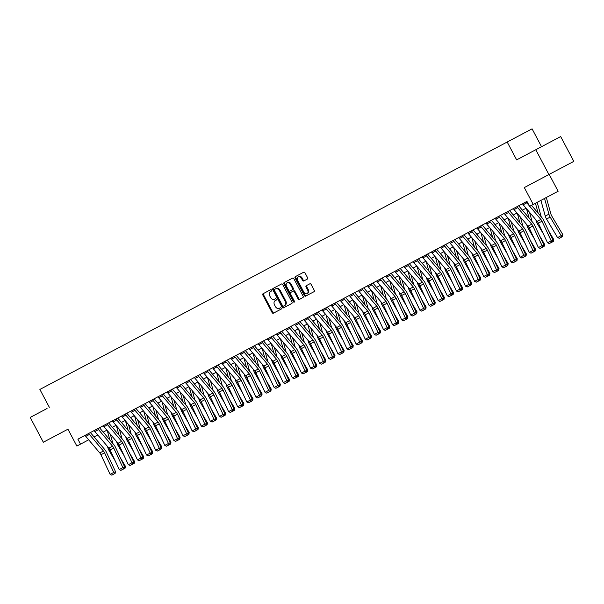 <?xml version="1.0" encoding="UTF-8"?>
<svg xmlns="http://www.w3.org/2000/svg" width="604" height="604" viewBox="0 0 604 604"><rect width="100%" height="100%" fill="white"/><g stroke="black" fill="none" stroke-linecap="round" stroke-linejoin="round"><path stroke-width="0.91" d="M271.521 290.131A0.77 0.566 -117.9 0 0 270.66 289.716L263.057 293.74A1.102 0.808 -117.9 0 0 262.853 295.092L272.132 312.623A1.102 0.808 -117.9 0 0 273.363 313.212L280.966 309.188A0.77 0.566 -117.9 0 0 280.248 307.829L279.267 308.35A3.526 2.59 -117.9 0 1 275.326 306.447L274.548 304.982A3.526 2.59 -117.9 0 1 275.19 300.656L276.171 300.135A0.77 0.566 -117.9 0 0 275.454 298.769L274.473 299.29A3.526 2.59 -117.9 0 1 270.532 297.387L269.754 295.93A3.526 2.59 -117.9 0 1 270.396 291.596L271.377 291.075A0.77 0.566 -117.9 0 0 271.521 290.131M307.368 279.063A1.102 0.808 -117.9 0 0 307.572 277.712L304.967 272.797A1.102 0.808 -117.9 0 0 303.737 272.2L295.296 276.67A1.102 0.808 -117.9 0 0 295.092 278.021L304.371 295.552A1.102 0.808 -117.9 0 0 305.601 296.149L314.05 291.672A1.102 0.808 -117.9 0 0 314.246 290.32L311.105 284.386A1.102 0.808 -117.9 0 0 309.875 283.789L306.258 285.7A1.102 0.808 -117.9 0 0 306.054 287.051L307.617 290.003A2.945 2.167 -117.9 0 1 307.081 293.619A2.945 2.167 -117.9 0 1 303.789 292.026L297.681 280.49A2.945 2.167 -117.9 0 1 298.217 276.874A2.945 2.167 -117.9 0 1 301.509 278.459L302.529 280.384A1.102 0.808 -117.9 0 0 303.759 280.981L307.368 279.063M47.059 408.508L30.2 417.432L43.329 442.234L67.935 429.202L76.867 446.069L80.506 444.136L77.886 439.176L526.96 201.404L529.587 206.364L558.126 191.257L549.195 174.39M49.339 407.3L39.879 389.444L507.186 142.016L516.639 159.871L535.778 149.739L548.908 174.541L524.302 187.572L533.234 204.431M282.71 284.582A1.102 0.808 -117.9 0 0 281.479 283.986L273.038 288.455A1.102 0.808 -117.9 0 0 272.834 289.807L282.121 307.338A1.102 0.808 -117.9 0 0 283.351 307.927L291.792 303.457A1.102 0.808 -117.9 0 0 291.996 302.106L282.71 284.582M284.167 282.566L292.608 278.097A1.102 0.808 -117.9 0 1 293.838 278.686L303.117 296.217A1.102 0.808 -117.9 0 1 302.921 297.568L299.305 299.478A1.102 0.808 -117.9 0 1 298.074 298.882L294.314 291.777A1.102 0.808 -117.9 0 0 293.083 291.181L290.683 292.449A1.102 0.808 -117.9 0 0 290.486 293.808L294.405 301.207A0.77 0.566 -117.9 0 1 293.401 301.736L283.963 283.918A1.102 0.808 -117.9 0 1 284.167 282.566M535.778 149.739L560.671 136.564L573.8 161.366L548.908 174.541M90.781 432.351L93.839 430.735M99.894 427.526L102.952 425.903M109.007 422.702L112.065 421.079M118.12 417.877L121.177 416.254M127.233 413.053L130.29 411.43M136.345 408.229L139.403 406.605M145.458 403.396L148.516 401.781M154.571 398.572L157.629 396.956M163.684 393.748L166.742 392.132M172.797 388.923L175.855 387.307M181.91 384.099L184.967 382.483M191.023 379.274L194.08 377.659M200.135 374.45L203.193 372.834M209.248 369.625L212.306 368.01M218.361 364.801L221.419 363.185M227.474 359.976L230.532 358.353M236.587 355.152L239.645 353.529M245.7 350.328L248.757 348.704M254.812 345.503L257.87 343.88M263.925 340.679L266.983 339.055M273.038 335.847L276.096 334.231M282.151 331.022L285.209 329.406M291.264 326.198L294.322 324.582M300.377 321.373L303.434 319.758M309.49 316.549L312.547 314.933M318.602 311.724L321.66 310.109M327.715 306.9L330.773 305.284M336.828 302.076L339.886 300.46M345.941 297.251L348.999 295.635M355.054 292.427L358.112 290.803M364.167 287.602L367.224 285.979M373.28 282.778L376.337 281.154M382.392 277.953L385.443 276.33M391.505 273.129L394.555 271.506M400.618 268.304L403.668 266.681M409.731 263.472L412.781 261.857M418.844 258.648L421.894 257.032M427.957 253.823L431.007 252.208M437.07 248.999L440.12 247.383M446.182 244.175L449.233 242.559M455.295 239.35L458.345 237.734M464.408 234.526L467.458 232.91M473.521 229.701L476.571 228.086M482.634 224.877L485.684 223.254M491.747 220.052L494.797 218.429M500.859 215.228L503.91 213.605M509.972 210.403L513.023 208.78M519.085 205.579L522.135 203.956M541.531 146.697L532.079 128.841L507.186 142.016M94.088 436.949L97.795 434.986M103.201 432.124L106.908 430.161M112.314 427.3L116.021 425.337M121.427 422.475L125.134 420.512M130.54 417.643L134.247 415.688M139.652 412.819L143.359 410.863M148.765 407.994L152.472 406.039M157.878 403.17L161.585 401.215M166.991 398.346L170.698 396.39M176.104 393.521L179.811 391.566M185.217 388.697L188.924 386.741M194.329 383.872L198.037 381.909M203.442 379.048L207.149 377.085M212.555 374.223L216.262 372.26M221.668 369.399L225.375 367.436M230.781 364.574L234.488 362.611M239.894 359.75L243.601 357.787M249.007 354.925L252.714 352.962M258.119 350.094L261.826 348.138M267.232 345.269L270.932 343.314M276.345 340.445L280.045 338.489M285.458 335.62L289.157 333.665M294.571 330.796L298.27 328.84M303.684 325.971L307.383 324.016M312.797 321.147L316.496 319.191M321.909 316.322L325.609 314.359M331.022 311.498L334.722 309.535M340.135 306.673L343.835 304.71M349.248 301.849L352.947 299.886M358.361 297.025L362.06 295.062M367.474 292.2L371.173 290.237M376.586 287.376L380.286 285.413M385.699 282.551L389.399 280.588M394.812 277.719L398.512 275.764M403.925 272.895L407.625 270.939M413.038 268.07L416.737 266.115M422.151 263.246L425.85 261.29M431.264 258.421L434.963 256.466M440.376 253.597L444.076 251.642M449.489 248.773L453.189 246.809M458.602 243.948L462.302 241.985M467.715 239.124L471.414 237.161M476.828 234.299L480.527 232.336M485.941 229.475L489.64 227.512M495.054 224.65L498.753 222.687M504.166 219.826L507.866 217.863M513.279 215.001L516.979 213.038M522.392 210.169L526.092 208.214M80.506 444.136L88.682 439.81M67.935 429.202L60.189 433.31M276.171 300.135L276.851 299.78M280.966 309.188L281.645 308.833M270.66 289.716L263.729 293.385A1.102 0.808 -117.9 0 0 263.525 294.737L272.804 312.26A1.102 0.808 -117.9 0 0 274.042 312.857M273.71 288.1A1.102 0.808 -117.9 0 0 273.514 289.452L282.793 306.975A1.102 0.808 -117.9 0 0 284.023 307.572M275.583 288.855L274.548 289.399A0.77 0.566 -117.9 0 0 274.405 290.35L282.551 305.73A0.77 0.566 -117.9 0 0 283.412 306.152L284.454 305.601A3.526 2.59 -117.9 0 0 285.096 301.275L279.524 290.758A3.526 2.59 -117.9 0 0 275.583 288.855L276.255 288.493A3.526 2.59 -117.9 0 1 280.196 290.403L285.767 300.913L285.096 301.275M285.767 300.913A3.526 2.59 -117.9 0 1 285.126 305.247L284.454 305.601M293.083 291.181L293.755 290.826A1.102 0.808 -117.9 0 1 294.986 291.422L298.746 298.527A1.102 0.808 -117.9 0 0 299.977 299.123M284.839 282.204A1.102 0.808 -117.9 0 0 284.635 283.563L294.072 301.381A0.77 0.566 -117.9 0 0 294.503 301.796M290.403 284.401A2.945 2.167 -117.9 0 0 287.111 282.808A2.945 2.167 -117.9 0 0 286.575 286.432L288.727 290.494A1.102 0.808 -117.9 0 0 289.965 291.09L292.359 289.822A1.102 0.808 -117.9 0 0 292.562 288.47L290.403 284.401L291.083 284.046A2.945 2.167 -117.9 0 0 287.783 282.453L287.111 282.808M292.359 289.822L290.637 290.735M293.031 289.467A1.102 0.808 -117.9 0 0 293.234 288.108L292.562 288.47M291.083 284.046L293.234 288.108M298.217 276.874L298.889 276.511A2.945 2.167 -117.9 0 1 302.181 278.104L303.2 280.029A1.102 0.808 -117.9 0 0 304.431 280.626M307.081 293.619L307.753 293.265A2.945 2.167 -117.9 0 0 308.289 289.641L307.617 290.003M306.93 285.345A1.102 0.808 -117.9 0 0 306.734 286.696L308.289 289.641M295.968 276.315A1.102 0.808 -117.9 0 0 295.764 277.666L305.043 295.197A1.102 0.808 -117.9 0 0 306.273 295.786M115.077 460.656L109.12 450.629A8.418 5.708 -117.9 0 1 107.859 447.692L107.527 446.492M103.677 432.683L103.48 431.973M109.92 440.059L107.285 430.614M124.605 466.786L125.406 466.243L125.126 468.108L120.921 470.335L124.182 468.704L124.643 466.877L115.462 447.277A8.418 5.708 62.1 0 0 113.741 444.574L99.72 428.002A1.125 0.763 -117.9 0 1 99.532 427.715M120.407 457.832L125.406 466.243M110.305 434.185L112.94 443.63M88.735 433.43A3.926 2.665 62.1 0 0 89.415 434.442L103.427 451.007A5.61 3.805 -117.9 0 1 104.583 452.811L113.756 472.411L115.53 471.701L106.349 452.102A8.418 5.708 62.1 0 0 104.628 449.399L90.608 432.834A1.125 0.763 -117.9 0 1 90.419 432.539M85.088 435.363A3.926 2.665 62.1 0 0 85.768 436.367L99.788 452.94A5.61 3.805 -117.9 0 1 100.936 454.736L110.117 474.344L113.756 472.411L114.36 473.808L111.808 475.159L114.36 473.808M115.07 473.528L115.53 471.701M110.117 474.344L111.808 475.159M124.19 455.831L118.233 445.805A8.418 5.708 -117.9 0 1 116.972 442.868L116.64 441.667M112.789 427.859L112.593 427.149M119.026 435.235L116.398 425.79M133.718 461.962L134.518 461.418L134.239 463.283L130.034 465.51L133.295 463.872L133.756 462.052L124.575 442.453A8.418 5.708 62.1 0 0 122.854 439.75L108.833 423.178A1.125 0.763 -117.9 0 1 108.645 422.891M129.52 453.008L134.518 461.418M119.418 429.361L122.053 438.806M133.303 451.007L127.346 440.98A8.418 5.708 -117.9 0 1 126.085 438.043L125.753 436.843M121.902 423.034L121.706 422.324M128.139 430.403L125.511 420.965M142.831 457.137L143.631 456.594L143.352 458.459L139.147 460.686L142.408 459.048L142.869 457.228L133.688 437.621A8.418 5.708 62.1 0 0 131.966 434.925L117.946 418.353A1.125 0.763 -117.9 0 1 117.757 418.066M138.633 448.183L143.631 456.594M128.531 424.536L131.166 433.982M142.416 446.182L136.459 436.156A8.418 5.708 -117.9 0 1 135.198 433.219L134.866 432.019M131.015 418.21L130.819 417.5M137.251 425.578L134.624 416.141M151.944 452.313L152.744 451.769L152.465 453.634L148.259 455.861L151.521 454.223L151.982 452.404L142.801 432.796A8.418 5.708 62.1 0 0 141.079 430.101L127.059 413.529A1.125 0.763 -117.9 0 1 126.863 413.242M147.746 443.359L152.744 451.769M137.644 419.712L140.279 429.157M97.848 428.606A3.926 2.665 62.1 0 0 98.528 429.61L112.54 446.182A5.61 3.805 -117.9 0 1 113.695 447.987L122.869 467.587L124.643 466.877M94.201 430.539A3.926 2.665 62.1 0 0 94.881 431.543L108.901 448.115A5.61 3.805 -117.9 0 1 110.049 449.912L119.23 469.519L122.869 467.587L123.473 468.983M119.23 469.519L120.921 470.335M106.961 423.781A3.926 2.665 62.1 0 0 107.633 424.786L121.653 441.358A5.61 3.805 -117.9 0 1 122.808 443.155L131.982 462.762L133.756 462.052M103.314 425.714A3.926 2.665 62.1 0 0 103.994 426.718L118.014 443.291A5.61 3.805 -117.9 0 1 119.162 445.088L128.342 464.695L131.982 462.762L132.586 464.159M128.342 464.695L130.034 465.51M116.074 418.957A3.926 2.665 62.1 0 0 116.746 419.961L130.766 436.533A5.61 3.805 -117.9 0 1 131.921 438.33L141.094 457.938L142.869 457.228M112.427 420.89A3.926 2.665 62.1 0 0 113.107 421.894L127.127 438.466A5.61 3.805 -117.9 0 1 128.275 440.263L137.455 459.87L141.094 457.938L141.698 459.334M137.455 459.87L139.147 460.686M151.528 441.358L145.572 431.331A8.418 5.708 -117.9 0 1 144.311 428.387L143.978 427.194M140.128 413.385L139.932 412.675M146.364 420.754L143.737 411.309M161.057 447.489L161.857 446.945L161.578 448.81L157.372 451.037L160.634 449.399L161.094 447.579L151.914 427.972A8.418 5.708 62.1 0 0 150.192 425.276L136.172 408.704A1.125 0.763 -117.9 0 1 135.975 408.417M156.859 438.534L161.857 446.945M146.757 414.888L149.392 424.333M125.187 414.133A3.926 2.665 62.1 0 0 125.858 415.137L139.879 431.709A5.61 3.805 -117.9 0 1 141.034 433.506L150.207 453.113L151.982 452.404M121.54 416.065A3.926 2.665 62.1 0 0 122.219 417.07L136.24 433.642A5.61 3.805 -117.9 0 1 137.387 435.439L146.568 455.046L150.207 453.113L150.811 454.51M146.568 455.046L148.259 455.861M160.641 436.526L154.684 426.507A8.418 5.708 -117.9 0 1 153.424 423.563L153.091 422.37M149.241 408.561L149.045 407.851M155.477 415.929L152.85 406.484M170.169 442.664L170.97 442.12L170.69 443.985L166.485 446.213L169.747 444.574L170.207 442.755L161.026 423.147A8.418 5.708 62.1 0 0 159.305 420.452L145.285 403.88A1.125 0.763 -117.9 0 1 145.088 403.593M165.972 433.71L170.97 442.12M155.87 410.063L158.505 419.508M169.754 431.701L163.797 421.683A8.418 5.708 -117.9 0 1 162.536 418.738L162.204 417.545M158.354 403.736L158.157 403.027M164.59 411.105L161.963 401.66M179.282 437.84L180.083 437.296L179.803 439.161L175.598 441.388L178.859 439.75L179.32 437.93L170.139 418.323A8.418 5.708 62.1 0 0 168.418 415.627L154.398 399.055A1.125 0.763 -117.9 0 1 154.201 398.768M175.084 428.878L180.083 437.296M164.983 405.239L167.618 414.676M178.867 426.877L172.91 416.858A8.418 5.708 -117.9 0 1 171.649 413.914L171.317 412.721M167.467 398.912L167.27 398.202M173.703 406.281L171.075 396.836M188.395 433.015L189.195 432.472L188.916 434.336L184.711 436.564L187.972 434.925L188.433 433.106L179.252 413.498A8.418 5.708 62.1 0 0 177.531 410.803L163.51 394.231A1.125 0.763 -117.9 0 1 163.314 393.944M184.197 424.053L189.195 432.472M174.095 400.414L176.73 409.852M187.98 422.053L182.023 412.034A8.418 5.708 -117.9 0 1 180.762 409.089L180.43 407.896M176.579 394.087L176.383 393.378M182.816 401.456L180.188 392.011M197.5 428.191L198.308 427.647L198.029 429.512L193.824 431.732L197.085 430.101L197.546 428.281L188.365 408.674A8.418 5.708 62.1 0 0 186.644 405.979L172.623 389.406A1.125 0.763 -117.9 0 1 172.427 389.119M193.31 419.229L198.308 427.647M183.208 395.59L185.843 405.027M197.093 417.228L191.136 407.209A8.418 5.708 -117.9 0 1 189.875 404.265L189.543 403.072M185.692 389.263L185.496 388.553M191.929 396.632L189.301 387.187M206.613 423.366L207.421 422.823L207.142 424.68L202.936 426.907L206.198 425.276L206.659 423.457L197.478 403.849A8.418 5.708 62.1 0 0 195.756 401.154L181.736 384.582A1.125 0.763 -117.9 0 1 181.54 384.295M202.423 414.404L207.421 422.823M192.321 390.758L194.956 400.203M134.299 409.308A3.926 2.665 62.1 0 0 134.971 410.312L148.992 426.885A5.61 3.805 -117.9 0 1 150.147 428.681L159.32 448.289L161.094 447.579M130.653 411.241A3.926 2.665 62.1 0 0 131.332 412.245L145.353 428.817A5.61 3.805 -117.9 0 1 146.5 430.614L155.681 450.214L159.32 448.289L159.924 449.686M155.681 450.214L157.372 451.037M143.412 404.484A3.926 2.665 62.1 0 0 144.084 405.488L158.105 422.06A5.61 3.805 -117.9 0 1 159.26 423.857L168.433 443.464L170.207 442.755M139.766 406.416A3.926 2.665 62.1 0 0 140.445 407.421L154.465 423.993A5.61 3.805 -117.9 0 1 155.613 425.79L164.794 445.39L168.433 443.464L169.037 444.861M164.794 445.39L166.485 446.213M152.525 399.659A3.926 2.665 62.1 0 0 153.197 400.663L167.217 417.236A5.61 3.805 -117.9 0 1 168.373 419.033L177.546 438.64L179.32 437.93M148.878 401.592A3.926 2.665 62.1 0 0 149.558 402.596L163.578 419.168A5.61 3.805 -117.9 0 1 164.726 420.965L173.907 440.565L177.546 438.64L178.15 440.037M173.907 440.565L175.598 441.388M161.638 394.835A3.926 2.665 62.1 0 0 162.31 395.839L176.33 412.411A5.61 3.805 -117.9 0 1 177.485 414.208L186.659 433.815L188.433 433.106M157.991 396.76A3.926 2.665 62.1 0 0 158.671 397.772L172.691 414.336A5.61 3.805 -117.9 0 1 173.839 416.141L183.02 435.741L186.659 433.815L187.263 435.212M183.02 435.741L184.711 436.564M170.751 390.01A3.926 2.665 62.1 0 0 171.423 391.014L185.443 407.587A5.61 3.805 -117.9 0 1 186.591 409.384L195.772 428.991L197.546 428.281M167.104 391.936A3.926 2.665 62.1 0 0 167.784 392.947L181.804 409.512A5.61 3.805 -117.9 0 1 182.952 411.316L192.132 430.916L195.772 428.991L196.376 430.388M192.132 430.916L193.824 431.732M206.206 412.404L200.249 402.385A8.418 5.708 -117.9 0 1 198.988 399.44L198.656 398.247M194.805 384.431L194.609 383.721M201.041 391.807L198.414 382.362M215.726 418.542L216.534 417.998L216.255 419.856L212.049 422.083L215.311 420.452L215.771 418.625L206.591 399.025A8.418 5.708 62.1 0 0 204.869 396.33L190.849 379.757A1.125 0.763 -117.9 0 1 190.653 379.471M211.536 409.58L216.534 417.998M201.434 385.933L204.069 395.378M179.864 385.186A3.926 2.665 62.1 0 0 180.536 386.19L194.556 402.762A5.61 3.805 -117.9 0 1 195.704 404.559L204.884 424.159L206.659 423.457M176.217 387.111A3.926 2.665 62.1 0 0 176.897 388.115L190.917 404.688A5.61 3.805 -117.9 0 1 192.064 406.492L201.245 426.092L204.884 424.159L205.488 425.556M201.245 426.092L202.936 426.907M215.318 407.579L209.362 397.56A8.418 5.708 -117.9 0 1 208.101 394.616L207.768 393.423M203.918 379.606L203.722 378.897M210.154 386.983L207.527 377.538M224.839 413.71L225.647 413.174L225.368 415.031L221.162 417.258L224.424 415.627L224.884 413.8L215.703 394.201A8.418 5.708 62.1 0 0 213.982 391.505L199.962 374.933A1.125 0.763 -117.9 0 1 199.765 374.646M220.649 404.756L225.647 413.174M210.547 381.109L213.182 390.554M188.977 380.361A3.926 2.665 62.1 0 0 189.648 381.366L203.669 397.938A5.61 3.805 -117.9 0 1 204.816 399.735L213.997 419.335L215.771 418.625M185.33 382.287A3.926 2.665 62.1 0 0 186.009 383.291L200.03 399.863A5.61 3.805 -117.9 0 1 201.177 401.66L210.358 421.267L213.997 419.335L214.601 420.731M210.358 421.267L212.049 422.083M224.431 402.755L218.474 392.728A8.418 5.708 -117.9 0 1 217.213 389.791L216.881 388.599M213.031 374.782L212.834 374.072M219.267 382.158L216.64 372.713M233.952 408.885L234.76 408.349L234.48 410.207L230.275 412.434L233.537 410.803L233.997 408.976L224.816 389.376A8.418 5.708 62.1 0 0 223.095 386.673L209.075 370.109A1.125 0.763 -117.9 0 1 208.878 369.822M229.762 399.931L234.76 408.349M219.66 376.284L222.295 385.729M198.089 375.537A3.926 2.665 62.1 0 0 198.761 376.541L212.782 393.113A5.61 3.805 -117.9 0 1 213.929 394.91L223.11 414.51L224.884 413.8M194.443 377.462A3.926 2.665 62.1 0 0 195.122 378.466L209.143 395.039A5.61 3.805 -117.9 0 1 210.29 396.836L219.471 416.443L223.11 414.51L223.714 415.907M219.471 416.443L221.162 417.258M233.544 397.93L227.587 387.904A8.418 5.708 -117.9 0 1 226.326 384.967L225.994 383.774M222.144 369.958L221.947 369.248M228.38 377.334L225.753 367.889M243.065 404.061L243.873 403.525L243.593 405.382L239.388 407.609L242.649 405.979L243.11 404.151L233.929 384.552A8.418 5.708 62.1 0 0 232.208 381.849L218.187 365.284A1.125 0.763 -117.9 0 1 217.991 364.99M238.874 395.107L243.873 403.525M228.773 371.46L231.407 380.905M207.202 370.705A3.926 2.665 62.1 0 0 207.874 371.717L221.894 388.289A5.61 3.805 -117.9 0 1 223.042 390.086L232.223 409.686L233.997 408.976M203.556 372.638A3.926 2.665 62.1 0 0 204.235 373.642L218.255 390.214A5.61 3.805 -117.9 0 1 219.403 392.011L228.584 411.618L232.223 409.686L232.827 411.082M228.584 411.618L230.275 412.434M242.657 393.106L236.7 383.079A8.418 5.708 -117.9 0 1 235.439 380.142L235.107 378.942M231.257 365.133L231.06 364.423M237.493 372.509L234.865 363.064M252.178 399.236L252.985 398.693L252.706 400.558L248.501 402.785L251.762 401.154L252.223 399.327L243.042 379.727A8.418 5.708 62.1 0 0 241.321 377.024L227.3 360.452A1.125 0.763 -117.9 0 1 227.104 360.165M247.987 390.282L252.985 398.693M237.885 366.636L240.52 376.081M216.315 365.881A3.926 2.665 62.1 0 0 216.987 366.892L231.007 383.457A5.61 3.805 -117.9 0 1 232.155 385.261L241.336 404.861L243.11 404.151M212.668 367.813A3.926 2.665 62.1 0 0 213.348 368.817L227.368 385.39A5.61 3.805 -117.9 0 1 228.516 387.187L237.697 406.794L241.336 404.861L241.94 406.258M237.697 406.794L239.388 407.609M251.77 388.281L245.813 378.255A8.418 5.708 -117.9 0 1 244.552 375.318L244.22 374.118M240.369 360.309L240.173 359.599M246.606 367.685L243.978 358.24M261.29 394.412L262.098 393.868L261.819 395.733L257.614 397.961L260.875 396.322L261.336 394.503L252.155 374.903A8.418 5.708 62.1 0 0 250.433 372.2L236.413 355.628A1.125 0.763 -117.9 0 1 236.217 355.341M257.1 385.458L262.098 393.868M246.998 361.811L249.633 371.256M225.428 361.056A3.926 2.665 62.1 0 0 226.1 362.06L240.12 378.632A5.61 3.805 -117.9 0 1 241.268 380.437L250.449 400.037L252.223 399.327M221.781 362.989A3.926 2.665 62.1 0 0 222.461 363.993L236.481 380.565A5.61 3.805 -117.9 0 1 237.629 382.362L246.809 401.97L250.449 400.037L251.053 401.434M246.809 401.97L248.501 402.785M260.883 383.457L254.926 373.431A8.418 5.708 -117.9 0 1 253.665 370.494L253.333 369.293M249.482 355.484L249.286 354.774M255.719 362.853L253.091 353.416M270.403 389.588L271.211 389.044L270.932 390.909L266.726 393.136L269.988 391.498L270.449 389.678L261.268 370.071A8.418 5.708 62.1 0 0 259.546 367.375L245.526 350.803A1.125 0.763 -117.9 0 1 245.33 350.516M266.213 380.633L271.211 389.044M256.111 356.987L258.746 366.432M269.996 378.632L264.039 368.606A8.418 5.708 -117.9 0 1 262.778 365.669L262.446 364.469M258.595 350.66L258.399 349.95M264.831 358.029L262.204 348.591M279.516 384.763L280.324 384.219L280.045 386.084L275.839 388.312L279.101 386.673L279.561 384.854L270.381 365.246A8.418 5.708 62.1 0 0 268.659 362.551L254.639 345.979A1.125 0.763 -117.9 0 1 254.443 345.692M275.326 375.809L280.324 384.219M265.224 352.162L267.859 361.607M279.108 373.808L273.151 363.782A8.418 5.708 -117.9 0 1 271.891 360.837L271.558 359.644M267.708 345.835L267.512 345.126M273.944 353.204L271.317 343.759M288.629 379.939L289.437 379.395L289.157 381.26L284.952 383.487L288.214 381.849L288.674 380.029L279.493 360.422A8.418 5.708 62.1 0 0 277.772 357.727L263.752 341.154A1.125 0.763 -117.9 0 1 263.555 340.867M284.439 370.984L289.437 379.395M274.337 347.338L276.972 356.783M288.221 368.976L282.264 358.957A8.418 5.708 -117.9 0 1 281.003 356.013L280.671 354.82M276.821 341.011L276.624 340.301M283.057 348.38L280.43 338.935M297.742 375.114L298.55 374.571L298.27 376.435L294.065 378.663L297.327 377.024L297.787 375.205L288.606 355.597A8.418 5.708 62.1 0 0 286.885 352.902L272.865 336.33A1.125 0.763 -117.9 0 1 272.668 336.043M293.552 366.16L298.55 374.571M283.45 342.513L286.085 351.958M297.334 364.152L291.377 354.133A8.418 5.708 -117.9 0 1 290.116 351.188L289.784 349.995M285.934 336.186L285.737 335.477M292.17 343.555L289.543 334.11M306.855 370.29L307.663 369.746L307.383 371.611L303.178 373.838L306.439 372.2L306.9 370.38L297.719 350.773A8.418 5.708 62.1 0 0 295.998 348.078L281.977 331.505A1.125 0.763 -117.9 0 1 281.781 331.219M302.664 361.328L307.663 369.746M292.562 337.689L295.197 347.126M306.447 359.327L300.49 349.308A8.418 5.708 -117.9 0 1 299.229 346.364L298.897 345.171M295.046 331.362L294.85 330.652M301.283 338.731L298.655 329.286M315.968 365.465L316.775 364.922L316.496 366.787L312.291 369.014L315.552 367.375L316.013 365.556L306.832 345.949A8.418 5.708 62.1 0 0 305.111 343.253L291.09 326.681A1.125 0.763 -117.9 0 1 290.894 326.394M311.777 356.503L316.775 364.922M301.675 332.864L304.31 342.302M315.56 354.503L309.603 344.484A8.418 5.708 -117.9 0 1 308.342 341.539L308.01 340.346M304.159 326.538L303.963 325.828M310.396 333.906L307.768 324.461M325.08 360.641L325.888 360.097L325.609 361.962L321.404 364.182L324.665 362.551L325.126 360.731L315.945 341.124A8.418 5.708 62.1 0 0 314.223 338.429L300.203 321.856A1.125 0.763 -117.9 0 1 300.007 321.57M320.89 351.679L325.888 360.097M310.788 328.04L313.423 337.477M324.673 349.678L318.716 339.659A8.418 5.708 -117.9 0 1 317.455 336.715L317.123 335.522M313.272 321.713L313.076 321.003M319.508 329.082L316.881 319.637M334.193 355.816L335.001 355.273L334.722 357.138L330.516 359.357L333.778 357.727L334.238 355.907L325.058 336.3A8.418 5.708 62.1 0 0 323.336 333.604L309.316 317.032A1.125 0.763 -117.9 0 1 309.12 316.745M330.003 346.855L335.001 355.273M319.901 323.208L322.536 332.653M333.786 344.854L327.829 334.835A8.418 5.708 -117.9 0 1 326.568 331.89L326.236 330.698M322.385 316.881L322.189 316.179M328.621 324.257L325.994 314.812M343.306 350.992L344.114 350.448L343.835 352.306L339.629 354.533L342.891 352.902L343.351 351.083L334.171 331.475A8.418 5.708 62.1 0 0 332.449 328.78L318.429 312.208A1.125 0.763 -117.9 0 1 318.233 311.921M339.116 342.03L344.114 350.448M329.014 318.383L331.649 327.829M342.898 340.029L336.941 330.011A8.418 5.708 -117.9 0 1 335.681 327.066L335.348 325.873M331.498 312.057L331.302 311.347M337.734 319.433L335.107 309.988M352.419 346.16L353.227 345.624L352.947 347.481L348.742 349.708L352.004 348.078L352.464 346.251L343.283 326.651A8.418 5.708 62.1 0 0 341.562 323.955L327.542 307.383A1.125 0.763 -117.9 0 1 327.345 307.096M348.229 337.206L353.227 345.624M338.127 313.559L340.762 323.004M352.011 335.205L346.054 325.178A8.418 5.708 -117.9 0 1 344.793 322.242L344.461 321.049M340.611 307.232L340.414 306.522M346.847 314.608L344.22 305.163M361.532 341.336L362.34 340.799L362.06 342.657L357.855 344.884L361.117 343.253L361.577 341.426L352.396 321.826A8.418 5.708 62.1 0 0 350.675 319.123L336.654 302.559A1.125 0.763 -117.9 0 1 336.458 302.272M357.341 332.381L362.34 340.799M347.24 308.735L349.875 318.18M361.124 330.38L355.167 320.354A8.418 5.708 -117.9 0 1 353.906 317.417L353.574 316.224M349.724 302.408L349.527 301.698M355.96 309.784L353.332 300.339M370.645 336.511L371.452 335.975L371.173 337.832L366.968 340.06L370.229 338.429L370.69 336.602L361.509 317.002A8.418 5.708 62.1 0 0 359.788 314.299L345.767 297.734A1.125 0.763 -117.9 0 1 345.571 297.44M366.454 327.557L371.452 335.975M356.352 303.91L358.987 313.355M370.237 325.556L364.28 315.53A8.418 5.708 -117.9 0 1 363.019 312.593L362.687 311.392M358.836 297.583L358.64 296.874M365.073 304.96L362.445 295.515M379.757 331.687L380.565 331.143L380.286 333.008L376.081 335.235L379.342 333.604L379.803 331.777L370.622 312.177A8.418 5.708 62.1 0 0 368.901 309.474L354.88 292.902A1.125 0.763 -117.9 0 1 354.684 292.615M375.567 322.732L380.565 331.143M365.465 299.086L368.1 308.531M379.35 320.732L373.393 310.705A8.418 5.708 -117.9 0 1 372.132 307.768L371.8 306.568M367.949 292.759L367.753 292.049M374.186 300.135L371.558 290.69M388.87 326.862L389.678 326.319L389.399 328.183L385.193 330.411L388.455 328.772L388.916 326.953L379.735 307.353A8.418 5.708 62.1 0 0 378.013 304.65L363.993 288.078A1.125 0.763 -117.9 0 1 363.797 287.791M384.68 317.908L389.678 326.319M374.578 294.261L377.213 303.706M388.463 315.907L382.506 305.881A8.418 5.708 -117.9 0 1 381.245 302.944L380.913 301.743M377.062 287.934L376.866 287.225M383.298 295.303L380.671 285.866M397.983 322.038L398.791 321.494L398.512 323.359L394.306 325.586L397.568 323.948L398.028 322.128L388.848 302.521A8.418 5.708 62.1 0 0 387.126 299.826L373.106 283.253A1.125 0.763 -117.9 0 1 372.91 282.966M393.793 313.083L398.791 321.494M383.691 289.437L386.326 298.882M397.575 311.083L391.619 301.056A8.418 5.708 -117.9 0 1 390.358 298.119L390.025 296.919M386.175 283.11L385.979 282.4M392.411 290.479L389.784 281.041M407.096 317.213L407.904 316.67L407.625 318.534L403.419 320.762L406.681 319.123L407.141 317.304L397.961 297.697A8.418 5.708 62.1 0 0 396.239 295.001L382.219 278.429A1.125 0.763 -117.9 0 1 382.022 278.142M402.906 308.259L407.904 316.67M392.804 284.612L395.439 294.057M406.688 306.258L400.731 296.232A8.418 5.708 -117.9 0 1 399.471 293.287L399.138 292.094M395.288 278.285L395.091 277.576M401.524 285.654L398.897 276.209M416.209 312.389L417.017 311.845L416.737 313.71L412.532 315.937L415.794 314.299L416.254 312.479L407.073 292.872A8.418 5.708 62.1 0 0 405.352 290.177L391.332 273.604A1.125 0.763 -117.9 0 1 391.135 273.318M412.019 303.434L417.017 311.845M401.917 279.788L404.552 289.233M415.801 301.426L409.844 291.407A8.418 5.708 -117.9 0 1 408.583 288.463L408.251 287.27M404.401 273.461L404.204 272.751M410.637 280.83L408.01 271.385M425.322 307.564L426.13 307.021L425.85 308.886L421.645 311.113L424.906 309.474L425.367 307.655L416.186 288.048A8.418 5.708 62.1 0 0 414.465 285.352L400.444 268.78A1.125 0.763 -117.9 0 1 400.248 268.493M421.131 298.61L426.13 307.021M411.03 274.963L413.664 284.409M234.541 356.232A3.926 2.665 62.1 0 0 235.213 357.236L249.233 373.808A5.61 3.805 -117.9 0 1 250.381 375.605L259.561 395.212L261.336 394.503M230.894 358.164A3.926 2.665 62.1 0 0 231.574 359.169L245.594 375.741A5.61 3.805 -117.9 0 1 246.742 377.538L255.922 397.145L259.561 395.212L260.165 396.609M255.922 397.145L257.614 397.961M243.654 351.407A3.926 2.665 62.1 0 0 244.326 352.411L258.346 368.984A5.61 3.805 -117.9 0 1 259.493 370.781L268.674 390.388L270.449 389.678M240.007 353.34A3.926 2.665 62.1 0 0 240.686 354.344L254.707 370.916A5.61 3.805 -117.9 0 1 255.854 372.713L265.035 392.321L268.674 390.388L269.278 391.785M265.035 392.321L266.726 393.136M252.766 346.583A3.926 2.665 62.1 0 0 253.438 347.587L267.459 364.159A5.61 3.805 -117.9 0 1 268.606 365.956L277.787 385.563L279.561 384.854M249.12 348.516A3.926 2.665 62.1 0 0 249.799 349.52L263.82 366.092A5.61 3.805 -117.9 0 1 264.967 367.889L274.148 387.496L277.787 385.563L278.391 386.96M274.148 387.496L275.839 388.312M261.879 341.758A3.926 2.665 62.1 0 0 262.551 342.762L276.572 359.335A5.61 3.805 -117.9 0 1 277.719 361.132L286.9 380.739L288.674 380.029M258.233 343.691A3.926 2.665 62.1 0 0 258.912 344.695L272.933 361.267A5.61 3.805 -117.9 0 1 274.08 363.064L283.261 382.664L286.9 380.739L287.504 382.136M283.261 382.664L284.952 383.487M270.992 336.934A3.926 2.665 62.1 0 0 271.664 337.938L285.684 354.51A5.61 3.805 -117.9 0 1 286.832 356.307L296.013 375.914L297.787 375.205M267.346 338.867A3.926 2.665 62.1 0 0 268.025 339.871L282.038 356.443A5.61 3.805 -117.9 0 1 283.193 358.24L292.374 377.84L296.013 375.914L296.617 377.311M292.374 377.84L294.065 378.663M280.105 332.109A3.926 2.665 62.1 0 0 280.777 333.114L294.797 349.686A5.61 3.805 -117.9 0 1 295.945 351.483L305.126 371.09L306.9 370.38M276.458 334.042A3.926 2.665 62.1 0 0 277.138 335.046L291.151 351.619A5.61 3.805 -117.9 0 1 292.306 353.416L301.487 373.015L305.126 371.09L305.73 372.487M301.487 373.015L303.178 373.838M289.218 327.285A3.926 2.665 62.1 0 0 289.89 328.289L303.91 344.861A5.61 3.805 -117.9 0 1 305.058 346.658L314.239 366.266L316.013 365.556M285.571 329.21A3.926 2.665 62.1 0 0 286.251 330.222L300.263 346.794A5.61 3.805 -117.9 0 1 301.419 348.591L310.599 368.191L314.239 366.266L314.843 367.662M310.599 368.191L312.291 369.014M298.331 322.461A3.926 2.665 62.1 0 0 299.003 323.465L313.023 340.037A5.61 3.805 -117.9 0 1 314.171 341.834L323.351 361.441L325.126 360.731M294.684 324.386A3.926 2.665 62.1 0 0 295.364 325.397L309.376 341.962A5.61 3.805 -117.9 0 1 310.531 343.767L319.705 363.366L323.351 361.441L323.955 362.838M319.705 363.366L321.404 364.182M307.444 317.636A3.926 2.665 62.1 0 0 308.115 318.64L322.136 335.212A5.61 3.805 -117.9 0 1 323.283 337.009L332.464 356.617L334.238 355.907M303.797 319.561A3.926 2.665 62.1 0 0 304.476 320.565L318.489 337.138A5.61 3.805 -117.9 0 1 319.644 338.942L328.818 358.542L332.464 356.617L333.068 358.006M328.818 358.542L330.516 359.357M316.556 312.812A3.926 2.665 62.1 0 0 317.228 313.816L331.249 330.388A5.61 3.805 -117.9 0 1 332.396 332.185L341.577 351.785L343.351 351.083M312.91 314.737A3.926 2.665 62.1 0 0 313.589 315.741L327.602 332.313A5.61 3.805 -117.9 0 1 328.757 334.11L337.93 353.718L341.577 351.785L342.181 353.181M337.93 353.718L339.629 354.533M325.669 307.987A3.926 2.665 62.1 0 0 326.341 308.991L340.362 325.564A5.61 3.805 -117.9 0 1 341.509 327.36L350.69 346.96L352.464 346.251M322.023 309.912A3.926 2.665 62.1 0 0 322.702 310.917L336.715 327.489A5.61 3.805 -117.9 0 1 337.87 329.286L347.043 348.893L350.69 346.96L351.294 348.357M347.043 348.893L348.742 349.708M334.782 303.163A3.926 2.665 62.1 0 0 335.454 304.167L349.474 320.739A5.61 3.805 -117.9 0 1 350.622 322.536L359.803 342.136L361.577 341.426M331.135 305.088A3.926 2.665 62.1 0 0 331.815 306.092L345.828 322.664A5.61 3.805 -117.9 0 1 346.983 324.461L356.156 344.069L359.803 342.136L360.407 343.533M356.156 344.069L357.855 344.884M343.895 298.331A3.926 2.665 62.1 0 0 344.567 299.342L358.587 315.907A5.61 3.805 -117.9 0 1 359.735 317.712L368.916 337.311L370.69 336.602M340.248 300.263A3.926 2.665 62.1 0 0 340.928 301.268L354.941 317.84A5.61 3.805 -117.9 0 1 356.096 319.637L365.269 339.244L368.916 337.311L369.52 338.708M365.269 339.244L366.968 340.06M353.008 293.506A3.926 2.665 62.1 0 0 353.68 294.51L367.7 311.083A5.61 3.805 -117.9 0 1 368.848 312.887L378.029 332.487L379.803 331.777M349.361 295.439A3.926 2.665 62.1 0 0 350.041 296.443L364.053 313.015A5.61 3.805 -117.9 0 1 365.209 314.812L374.382 334.42L378.029 332.487L378.632 333.884M374.382 334.42L376.081 335.235M362.121 288.682A3.926 2.665 62.1 0 0 362.793 289.686L376.813 306.258A5.61 3.805 -117.9 0 1 377.961 308.063L387.141 327.662L388.916 326.953M358.474 290.615A3.926 2.665 62.1 0 0 359.154 291.619L373.166 308.191A5.61 3.805 -117.9 0 1 374.321 309.988L383.495 329.595L387.141 327.662L387.745 329.059M383.495 329.595L385.193 330.411M371.233 283.857A3.926 2.665 62.1 0 0 371.905 284.862L385.926 301.434A5.61 3.805 -117.9 0 1 387.073 303.231L396.254 322.838L398.028 322.128M367.587 285.79A3.926 2.665 62.1 0 0 368.266 286.794L382.279 303.367A5.61 3.805 -117.9 0 1 383.434 305.163L392.608 324.771L396.254 322.838L396.858 324.235M392.608 324.771L394.306 325.586M380.346 279.033A3.926 2.665 62.1 0 0 381.018 280.037L395.039 296.609A5.61 3.805 -117.9 0 1 396.186 298.406L405.367 318.014L407.141 317.304M376.7 280.966A3.926 2.665 62.1 0 0 377.379 281.97L391.392 298.542A5.61 3.805 -117.9 0 1 392.547 300.339L401.72 319.946L405.367 318.014L405.971 319.41M401.72 319.946L403.419 320.762M389.459 274.208A3.926 2.665 62.1 0 0 390.131 275.213L404.151 291.785A5.61 3.805 -117.9 0 1 405.299 293.582L414.48 313.189L416.254 312.479M385.813 276.141A3.926 2.665 62.1 0 0 386.492 277.145L400.505 293.718A5.61 3.805 -117.9 0 1 401.66 295.515L410.833 315.122L414.48 313.189L415.084 314.586M410.833 315.122L412.532 315.937M424.914 296.602L418.957 286.583A8.418 5.708 -117.9 0 1 417.696 283.638L417.364 282.446M413.514 268.637L413.317 267.927M419.75 276.005L417.122 266.56M434.435 302.74L435.242 302.196L434.963 304.061L430.758 306.288L434.019 304.65L434.48 302.831L425.299 283.223A8.418 5.708 62.1 0 0 423.578 280.528L409.557 263.956A1.125 0.763 -117.9 0 1 409.361 263.669M430.244 293.786L435.242 302.196M420.142 270.139L422.777 279.584M398.572 269.384A3.926 2.665 62.1 0 0 399.244 270.388L413.264 286.96A5.61 3.805 -117.9 0 1 414.412 288.757L423.593 308.365L425.367 307.655M394.925 271.317A3.926 2.665 62.1 0 0 395.605 272.321L409.618 288.893A5.61 3.805 -117.9 0 1 410.773 290.69L419.946 310.29L423.593 308.365L424.197 309.761M419.946 310.29L421.645 311.113M434.027 291.777L428.07 281.758A8.418 5.708 -117.9 0 1 426.809 278.814L426.477 277.621M422.626 263.812L422.43 263.102M428.863 271.181L426.235 261.736M443.547 297.915L444.355 297.372L444.076 299.237L439.871 301.464L443.132 299.826L443.593 298.006L434.412 278.399A8.418 5.708 62.1 0 0 432.691 275.703L418.67 259.131A1.125 0.763 -117.9 0 1 418.474 258.844M439.357 288.954L444.355 297.372M429.255 265.315L431.89 274.752M407.685 264.56A3.926 2.665 62.1 0 0 408.357 265.564L422.377 282.136A5.61 3.805 -117.9 0 1 423.525 283.933L432.706 303.54L434.48 302.831M404.038 266.492A3.926 2.665 62.1 0 0 404.718 267.497L418.731 284.069A5.61 3.805 -117.9 0 1 419.886 285.866L429.059 305.465L432.706 303.54L433.31 304.937M429.059 305.465L430.758 306.288M443.14 286.953L437.183 276.934A8.418 5.708 -117.9 0 1 435.922 273.989L435.59 272.797M431.739 258.988L431.543 258.278M437.976 266.356L435.348 256.911M452.66 293.091L453.468 292.547L453.189 294.412L448.983 296.632L452.245 295.001L452.706 293.182L443.525 273.574A8.418 5.708 62.1 0 0 441.803 270.879L427.783 254.307A1.125 0.763 -117.9 0 1 427.587 254.02M448.47 284.129L453.468 292.547M438.368 260.49L441.003 269.928M416.798 259.735A3.926 2.665 62.1 0 0 417.47 260.739L431.49 277.312A5.61 3.805 -117.9 0 1 432.638 279.108L441.818 298.716L443.593 298.006M413.151 261.66A3.926 2.665 62.1 0 0 413.831 262.672L427.843 279.244A5.61 3.805 -117.9 0 1 428.999 281.041L438.172 300.641L441.818 298.716L442.422 300.113M438.172 300.641L439.871 301.464M452.253 282.128L446.296 272.11A8.418 5.708 -117.9 0 1 445.035 269.165L444.703 267.972M440.852 254.163L440.656 253.453M447.088 261.532L444.461 252.087M461.773 288.267L462.581 287.723L462.302 289.588L458.096 291.808L461.358 290.177L461.818 288.357L452.638 268.75A8.418 5.708 62.1 0 0 450.916 266.054L436.896 249.482A1.125 0.763 -117.9 0 1 436.7 249.195M457.583 279.305L462.581 287.723M447.481 255.658L450.116 265.103M425.911 254.911A3.926 2.665 62.1 0 0 426.583 255.915L440.603 272.487A5.61 3.805 -117.9 0 1 441.751 274.284L450.931 293.891L452.706 293.182M422.264 256.836A3.926 2.665 62.1 0 0 422.936 257.848L436.956 274.412A5.61 3.805 -117.9 0 1 438.111 276.217L447.285 295.817L450.931 293.891L451.535 295.288M447.285 295.817L448.983 296.632M461.365 277.304L455.408 267.285A8.418 5.708 -117.9 0 1 454.148 264.341L453.815 263.148M449.965 249.331L449.769 248.629M456.201 256.708L453.574 247.262M470.886 283.442L471.694 282.899L471.414 284.756L467.209 286.983L470.471 285.352L470.931 283.533L461.75 263.925A8.418 5.708 62.1 0 0 460.029 261.23L446.009 244.658A1.125 0.763 -117.9 0 1 445.812 244.371M466.696 274.48L471.694 282.899M456.594 250.834L459.229 260.279M435.023 250.086A3.926 2.665 62.1 0 0 435.695 251.09L449.716 267.663A5.61 3.805 -117.9 0 1 450.863 269.459L460.044 289.067L461.818 288.357M431.377 252.011A3.926 2.665 62.1 0 0 432.049 253.016L446.069 269.588A5.61 3.805 -117.9 0 1 447.224 271.392L456.397 290.992L460.044 289.067L460.648 290.456M456.397 290.992L458.096 291.808M470.478 272.479L464.521 262.461A8.418 5.708 -117.9 0 1 463.26 259.516L462.928 258.323M459.078 244.507L458.881 243.797M465.314 251.883L462.687 242.438M479.999 278.61L480.807 278.074L480.527 279.931L476.322 282.159L479.584 280.528L480.044 278.701L470.863 259.101A8.418 5.708 62.1 0 0 469.142 256.406L455.122 239.833A1.125 0.763 -117.9 0 1 454.925 239.546M475.809 269.656L480.807 278.074M465.707 246.009L468.342 255.454M444.136 245.262A3.926 2.665 62.1 0 0 444.808 246.266L458.829 262.838A5.61 3.805 -117.9 0 1 459.976 264.635L469.157 284.235L470.931 283.533M440.49 247.187A3.926 2.665 62.1 0 0 441.162 248.191L455.182 264.763A5.61 3.805 -117.9 0 1 456.337 266.56L465.51 286.168L469.157 284.235L469.761 285.632M465.51 286.168L467.209 286.983M479.591 267.655L473.634 257.629A8.418 5.708 -117.9 0 1 472.373 254.692L472.041 253.499M468.191 239.682L467.994 238.973M474.427 247.059L471.799 237.614M489.112 273.786L489.919 273.25L489.64 275.107L485.435 277.334L488.696 275.703L489.157 273.876L479.976 254.276A8.418 5.708 62.1 0 0 478.255 251.581L464.234 235.009A1.125 0.763 -117.9 0 1 464.038 234.722M484.921 264.831L489.919 273.25M474.82 241.185L477.454 250.63M453.249 240.437A3.926 2.665 62.1 0 0 453.921 241.441L467.941 258.014A5.61 3.805 -117.9 0 1 469.089 259.811L478.27 279.41L480.044 278.701M449.603 242.363A3.926 2.665 62.1 0 0 450.274 243.367L464.295 259.939A5.61 3.805 -117.9 0 1 465.45 261.736L474.623 281.343L478.27 279.41L478.874 280.807M474.623 281.343L476.322 282.159M488.704 262.831L482.747 252.804A8.418 5.708 -117.9 0 1 481.486 249.867L481.154 248.674M477.303 234.858L477.107 234.148M483.54 242.234L480.912 232.789M498.224 268.961L499.032 268.425L498.753 270.282L494.548 272.51L497.809 270.879L498.27 269.052L489.089 249.452A8.418 5.708 62.1 0 0 487.368 246.749L473.347 230.184A1.125 0.763 -117.9 0 1 473.151 229.898M494.034 260.007L499.032 268.425M483.932 236.36L486.567 245.805M462.362 235.613A3.926 2.665 62.1 0 0 463.034 236.617L477.054 253.189A5.61 3.805 -117.9 0 1 478.202 254.986L487.383 274.586L489.157 273.876M458.715 237.538A3.926 2.665 62.1 0 0 459.387 238.542L473.408 255.114A5.61 3.805 -117.9 0 1 474.563 256.911L483.736 276.519L487.383 274.586L487.987 275.983M483.736 276.519L485.435 277.334M497.817 258.006L491.86 247.98A8.418 5.708 -117.9 0 1 490.599 245.043L490.267 243.842M486.416 230.033L486.22 229.324M492.653 237.41L490.025 227.965M507.337 264.137L508.145 263.593L507.866 265.458L503.661 267.685L506.922 266.054L507.383 264.227L498.202 244.628A8.418 5.708 62.1 0 0 496.48 241.925L482.46 225.352A1.125 0.763 -117.9 0 1 482.264 225.066M503.147 255.182L508.145 263.593M493.045 231.536L495.68 240.981M471.475 230.781A3.926 2.665 62.1 0 0 472.147 231.793L486.167 248.357A5.61 3.805 -117.9 0 1 487.315 250.162L496.496 269.762L498.27 269.052M467.828 232.714A3.926 2.665 62.1 0 0 468.5 233.718L482.521 250.29A5.61 3.805 -117.9 0 1 483.676 252.087L492.849 271.694L496.496 269.762L497.1 271.158M492.849 271.694L494.548 272.51M506.93 253.182L500.973 243.155A8.418 5.708 -117.9 0 1 499.712 240.218L499.38 239.018M495.529 225.209L495.333 224.499M501.765 232.585L499.138 223.14M516.45 259.312L517.258 258.769L516.979 260.634L512.773 262.861L516.035 261.222L516.495 259.403L507.315 239.803A8.418 5.708 62.1 0 0 505.593 237.1L491.573 220.528A1.125 0.763 -117.9 0 1 491.377 220.241M512.26 250.358L517.258 258.769M502.158 226.711L504.793 236.156M480.588 225.956A3.926 2.665 62.1 0 0 481.26 226.968L495.28 243.533A5.61 3.805 -117.9 0 1 496.428 245.337L505.608 264.937L507.383 264.227M476.941 227.889A3.926 2.665 62.1 0 0 477.613 228.893L491.633 245.466A5.61 3.805 -117.9 0 1 492.781 247.262L501.962 266.87L505.608 264.937L506.212 266.334M501.962 266.87L503.661 267.685M516.043 248.357L510.086 238.331A8.418 5.708 -117.9 0 1 508.825 235.394L508.493 234.193M504.642 220.384L504.446 219.675M510.878 227.753L508.251 218.316M525.563 254.488L526.371 253.944L526.092 255.809L521.886 258.036L525.148 256.398L525.608 254.578L516.428 234.979A8.418 5.708 62.1 0 0 514.706 232.276L500.686 215.703A1.125 0.763 -117.9 0 1 500.489 215.417M521.373 245.534L526.371 253.944M511.271 221.887L513.906 231.332M525.155 243.533L519.198 233.506A8.418 5.708 -117.9 0 1 517.938 230.569L517.605 229.369M513.755 215.56L513.559 214.85M519.991 222.929L517.364 213.491M534.676 249.663L535.484 249.12L535.204 250.985L530.999 253.212L534.261 251.574L534.721 249.754L525.54 230.147A8.418 5.708 62.1 0 0 523.819 227.451L509.799 210.879A1.125 0.763 -117.9 0 1 509.602 210.592M530.486 240.709L535.484 249.12M520.384 217.062L523.019 226.508M534.268 238.708L528.311 228.682A8.418 5.708 -117.9 0 1 527.05 225.737L526.718 224.545M522.868 210.736L522.671 210.026M529.104 218.104L526.477 208.667M543.789 244.839L544.597 244.295L544.317 246.16L540.112 248.387L543.374 246.749L543.834 244.93L534.653 225.322A8.418 5.708 62.1 0 0 532.932 222.627L518.911 206.055A1.125 0.763 -117.9 0 1 518.715 205.768M539.599 235.885L544.597 244.295M529.497 212.238L532.132 221.683M543.381 233.876L537.424 223.857A8.418 5.708 -117.9 0 1 536.163 220.913L535.831 219.72M531.981 205.911L531.784 205.201M538.217 213.28L535.431 203.269M552.902 240.014L553.709 239.471L553.43 241.336L549.225 243.563L552.486 241.925L552.947 240.105L543.766 220.498A8.418 5.708 62.1 0 0 542.045 217.802L531.505 205.345M548.711 231.06L553.709 239.471M537.198 202.332L541.244 216.859M489.701 221.132A3.926 2.665 62.1 0 0 490.373 222.136L504.393 238.708A5.61 3.805 -117.9 0 1 505.54 240.513L514.721 260.113L516.495 259.403M486.054 223.065A3.926 2.665 62.1 0 0 486.726 224.069L500.746 240.641A5.61 3.805 -117.9 0 1 501.894 242.438L511.075 262.045L514.721 260.113L515.325 261.509M511.075 262.045L512.773 262.861M498.813 216.308A3.926 2.665 62.1 0 0 499.485 217.312L513.506 233.884A5.61 3.805 -117.9 0 1 514.653 235.681L523.834 255.288L525.608 254.578M495.167 218.24A3.926 2.665 62.1 0 0 495.839 219.244L509.859 235.817A5.61 3.805 -117.9 0 1 511.007 237.614L520.187 257.221L523.834 255.288L524.438 256.685M520.187 257.221L521.886 258.036M507.919 211.483A3.926 2.665 62.1 0 0 508.598 212.487L522.619 229.059A5.61 3.805 -117.9 0 1 523.766 230.856L532.947 250.464L534.721 249.754M504.28 213.416A3.926 2.665 62.1 0 0 504.952 214.42L518.972 230.992A5.61 3.805 -117.9 0 1 520.12 232.789L529.3 252.397L532.947 250.464L533.551 251.86M529.3 252.397L530.999 253.212M517.032 206.659A3.926 2.665 62.1 0 0 517.711 207.663L531.731 224.235A5.61 3.805 -117.9 0 1 532.879 226.032L542.06 245.639L543.834 244.93M513.392 208.591A3.926 2.665 62.1 0 0 514.064 209.596L528.085 226.168A5.61 3.805 -117.9 0 1 529.232 227.965L538.413 247.572L542.06 245.639L542.664 247.036M538.413 247.572L540.112 248.387M557.59 237.644L562.822 234.646L562.543 236.511L561.909 236.934L559.357 238.286L557.59 237.644L546.537 219.033A8.418 5.708 -117.9 0 1 545.276 216.089L540.897 200.377M561.909 236.934L550.184 217.1A8.418 5.708 -117.9 0 1 548.923 214.163L544.544 198.444M546.31 197.508L550.923 214.073A5.61 3.805 62.1 0 0 551.769 216.036L562.822 234.646M526.144 201.834A3.926 2.665 62.1 0 0 526.824 202.838L529.225 205.677M529.738 206.281L540.844 219.411A5.61 3.805 -117.9 0 1 541.992 221.207L551.173 240.815L552.947 240.105M522.505 203.767A3.926 2.665 62.1 0 0 523.177 204.771L537.198 221.343A5.61 3.805 -117.9 0 1 538.345 223.14L547.526 242.74L551.173 240.815L551.777 242.212M547.526 242.74L549.225 243.563M272.804 312.26L272.132 312.623M263.525 294.737L262.853 295.092M282.793 306.975L282.121 307.338M273.514 289.452L272.834 289.807M280.196 290.403L279.524 290.758M298.746 298.527L298.074 298.882M294.986 291.422L294.314 291.777M294.072 301.381L293.401 301.736M284.635 283.563L283.963 283.918M303.2 280.029L302.529 280.384M302.181 278.104L301.509 278.459M306.734 286.696L306.054 287.051M305.043 295.197L304.371 295.552M295.764 277.666L295.092 278.021M109.12 450.629L110.132 450.093M107.859 447.692L108.327 447.443M103.427 451.007L99.788 452.94M104.583 452.811L100.936 454.736M89.415 434.442L85.768 436.367M118.233 445.805L119.245 445.269M116.972 442.868L117.44 442.619M127.346 440.98L128.358 440.444M126.085 438.043L126.553 437.794M136.459 436.156L137.47 435.62M135.198 433.219L135.666 432.97M112.54 446.182L108.901 448.115M113.695 447.987L110.049 449.912M98.528 429.61L94.881 431.543M121.653 441.358L118.014 443.291M122.808 443.155L119.162 445.088M107.633 424.786L103.994 426.718M130.766 436.533L127.127 438.466M131.921 438.33L128.275 440.263M116.746 419.961L113.107 421.894M145.572 431.331L146.583 430.795M144.311 428.387L144.779 428.145M139.879 431.709L136.24 433.642M141.034 433.506L137.387 435.439M125.858 415.137L122.219 417.07M154.684 426.507L155.696 425.971M153.424 423.563L153.892 423.321M163.797 421.683L164.809 421.147M162.536 418.738L163.005 418.489M172.91 416.858L173.922 416.322M171.649 413.914L172.117 413.664M182.023 412.034L183.035 411.498M180.762 409.089L181.23 408.84M191.136 407.209L192.148 406.673M189.875 404.265L190.343 404.016M148.992 426.885L145.353 428.817M150.147 428.681L146.5 430.614M134.971 410.312L131.332 412.245M158.105 422.06L154.465 423.993M159.26 423.857L155.613 425.79M144.084 405.488L140.445 407.421M167.217 417.236L163.578 419.168M168.373 419.033L164.726 420.965M153.197 400.663L149.558 402.596M176.33 412.411L172.691 414.336M177.485 414.208L173.839 416.141M162.31 395.839L158.671 397.772M185.443 407.587L181.804 409.512M186.591 409.384L182.952 411.316M171.423 391.014L167.784 392.947M200.249 402.385L201.26 401.849M198.988 399.44L199.456 399.191M194.556 402.762L190.917 404.688M195.704 404.559L192.064 406.492M180.536 386.19L176.897 388.115M209.362 397.56L210.373 397.024M208.101 394.616L208.569 394.367M203.669 397.938L200.03 399.863M204.816 399.735L201.177 401.66M189.648 381.366L186.009 383.291M218.474 392.728L219.486 392.2M217.213 389.791L217.682 389.542M212.782 393.113L209.143 395.039M213.929 394.91L210.29 396.836M198.761 376.541L195.122 378.466M227.587 387.904L228.599 387.375M226.326 384.967L226.794 384.718M221.894 388.289L218.255 390.214M223.042 390.086L219.403 392.011M207.874 371.717L204.235 373.642M236.7 383.079L237.712 382.551M235.439 380.142L235.907 379.893M231.007 383.457L227.368 385.39M232.155 385.261L228.516 387.187M216.987 366.892L213.348 368.817M245.813 378.255L246.825 377.719M244.552 375.318L245.02 375.069M240.12 378.632L236.481 380.565M241.268 380.437L237.629 382.362M226.1 362.06L222.461 363.993M254.926 373.431L255.937 372.894M253.665 370.494L254.133 370.244M264.039 368.606L265.05 368.07M262.778 365.669L263.246 365.42M273.151 363.782L274.163 363.246M271.891 360.837L272.359 360.596M282.264 358.957L283.276 358.421M281.003 356.013L281.472 355.771M291.377 354.133L292.389 353.597M290.116 351.188L290.584 350.939M300.49 349.308L301.502 348.772M299.229 346.364L299.697 346.115M309.603 344.484L310.615 343.948M308.342 341.539L308.81 341.29M318.716 339.659L319.727 339.123M317.455 336.715L317.923 336.466M327.829 334.835L328.84 334.299M326.568 331.89L327.036 331.641M336.941 330.011L337.953 329.474M335.681 327.066L336.149 326.817M346.054 325.178L347.066 324.65M344.793 322.242L345.262 321.992M355.167 320.354L356.179 319.826M353.906 317.417L354.374 317.168M364.28 315.53L365.292 315.001M363.019 312.593L363.487 312.344M373.393 310.705L374.404 310.169M372.132 307.768L372.6 307.519M382.506 305.881L383.517 305.345M381.245 302.944L381.713 302.695M391.619 301.056L392.63 300.52M390.358 298.119L390.826 297.87M400.731 296.232L401.743 295.696M399.471 293.287L399.939 293.046M409.844 291.407L410.856 290.871M408.583 288.463L409.051 288.221M249.233 373.808L245.594 375.741M250.381 375.605L246.742 377.538M235.213 357.236L231.574 359.169M258.346 368.984L254.707 370.916M259.493 370.781L255.854 372.713M244.326 352.411L240.686 354.344M267.459 364.159L263.82 366.092M268.606 365.956L264.967 367.889M253.438 347.587L249.799 349.52M276.572 359.335L272.933 361.267M277.719 361.132L274.08 363.064M262.551 342.762L258.912 344.695M285.684 354.51L282.038 356.443M286.832 356.307L283.193 358.24M271.664 337.938L268.025 339.871M294.797 349.686L291.151 351.619M295.945 351.483L292.306 353.416M280.777 333.114L277.138 335.046M303.91 344.861L300.263 346.794M305.058 346.658L301.419 348.591M289.89 328.289L286.251 330.222M313.023 340.037L309.376 341.962M314.171 341.834L310.531 343.767M299.003 323.465L295.364 325.397M322.136 335.212L318.489 337.138M323.283 337.009L319.644 338.942M308.115 318.64L304.476 320.565M331.249 330.388L327.602 332.313M332.396 332.185L328.757 334.11M317.228 313.816L313.589 315.741M340.362 325.564L336.715 327.489M341.509 327.36L337.87 329.286M326.341 308.991L322.702 310.917M349.474 320.739L345.828 322.664M350.622 322.536L346.983 324.461M335.454 304.167L331.815 306.092M358.587 315.907L354.941 317.84M359.735 317.712L356.096 319.637M344.567 299.342L340.928 301.268M367.7 311.083L364.053 313.015M368.848 312.887L365.209 314.812M353.68 294.51L350.041 296.443M376.813 306.258L373.166 308.191M377.961 308.063L374.321 309.988M362.793 289.686L359.154 291.619M385.926 301.434L382.279 303.367M387.073 303.231L383.434 305.163M371.905 284.862L368.266 286.794M395.039 296.609L391.392 298.542M396.186 298.406L392.547 300.339M381.018 280.037L377.379 281.97M404.151 291.785L400.505 293.718M405.299 293.582L401.66 295.515M390.131 275.213L386.492 277.145M418.957 286.583L419.969 286.047M417.696 283.638L418.164 283.389M413.264 286.96L409.618 288.893M414.412 288.757L410.773 290.69M399.244 270.388L395.605 272.321M428.07 281.758L429.082 281.222M426.809 278.814L427.277 278.565M422.377 282.136L418.731 284.069M423.525 283.933L419.886 285.866M408.357 265.564L404.718 267.497M437.183 276.934L438.194 276.398M435.922 273.989L436.39 273.74M431.49 277.312L427.843 279.244M432.638 279.108L428.999 281.041M417.47 260.739L413.831 262.672M446.296 272.11L447.307 271.573M445.035 269.165L445.503 268.916M440.603 272.487L436.956 274.412M441.751 274.284L438.111 276.217M426.583 255.915L422.936 257.848M455.408 267.285L456.42 266.749M454.148 264.341L454.616 264.091M449.716 267.663L446.069 269.588M450.863 269.459L447.224 271.392M435.695 251.09L432.049 253.016M464.521 262.461L465.533 261.925M463.26 259.516L463.729 259.267M458.829 262.838L455.182 264.763M459.976 264.635L456.337 266.56M444.808 246.266L441.162 248.191M473.634 257.629L474.646 257.1M472.373 254.692L472.841 254.443M467.941 258.014L464.295 259.939M469.089 259.811L465.45 261.736M453.921 241.441L450.274 243.367M482.747 252.804L483.759 252.276M481.486 249.867L481.954 249.618M477.054 253.189L473.408 255.114M478.202 254.986L474.563 256.911M463.034 236.617L459.387 238.542M491.86 247.98L492.872 247.451M490.599 245.043L491.067 244.794M486.167 248.357L482.521 250.29M487.315 250.162L483.676 252.087M472.147 231.793L468.5 233.718M500.973 243.155L501.984 242.619M499.712 240.218L500.18 239.969M495.28 243.533L491.633 245.466M496.428 245.337L492.781 247.262M481.26 226.968L477.613 228.893M510.086 238.331L511.097 237.795M508.825 235.394L509.293 235.145M519.198 233.506L520.21 232.97M517.938 230.569L518.406 230.32M528.311 228.682L529.323 228.146M527.05 225.737L527.519 225.496M537.424 223.857L538.436 223.321M536.163 220.913L536.631 220.671M504.393 238.708L500.746 240.641M505.54 240.513L501.894 242.438M490.373 222.136L486.726 224.069M513.506 233.884L509.859 235.817M514.653 235.681L511.007 237.614M499.485 217.312L495.839 219.244M522.619 229.059L518.972 230.992M523.766 230.856L520.12 232.789M508.598 212.487L504.952 214.42M531.731 224.235L528.085 226.168M532.879 226.032L529.232 227.965M517.711 207.663L514.064 209.596M546.537 219.033L550.184 217.1M545.276 216.089L548.923 214.163M540.844 219.411L537.198 221.343M541.992 221.207L538.345 223.14M526.824 202.838L523.177 204.771"/></g></svg>
